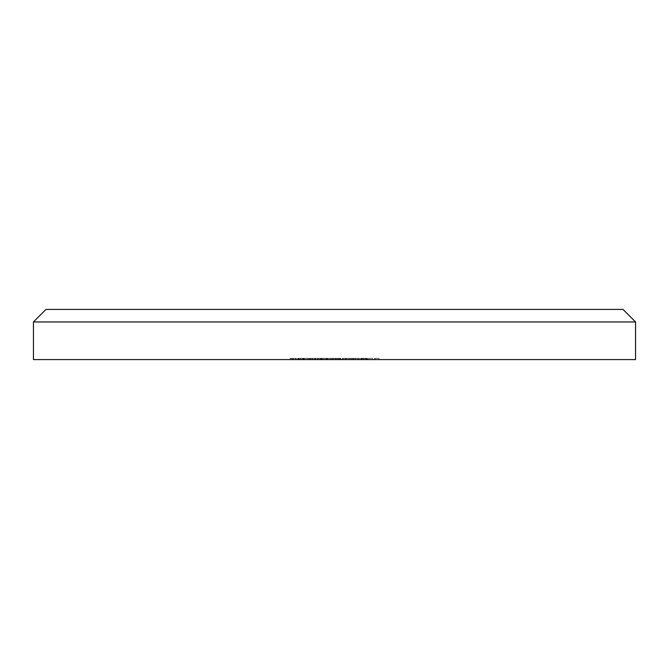 <?xml version="1.0" encoding="UTF-8"?>
<svg xmlns="http://www.w3.org/2000/svg" width="669" height="669" viewBox="0 0 669 669"><rect width="100%" height="100%" fill="white"/><g stroke="black" fill="none" stroke-linecap="round" stroke-linejoin="round"><path stroke-width="0.5" stroke-dasharray="3.35 2.51" d="M623.006 309.413L45.994 309.413M33.45 321.956L635.55 321.956M635.55 359.588L33.45 359.588M340.37 359.588L347.136 359.588L340.37 359.588L340.37 358.333L345.806 358.333L345.806 359.588M328.119 359.588L331.949 359.588L328.119 359.588L328.119 358.333L328.119 359.588M312.799 359.588L319.565 359.588L312.799 359.588L312.799 358.333L318.235 358.333L318.235 359.588M298.759 358.333L300.833 358.333L300.833 359.588L297.864 359.588L304.244 359.588L297.479 359.588L303.35 359.588L300.289 359.588L302.84 359.588L300.841 359.588L300.841 358.333L298.759 358.333L298.759 359.588M317.457 359.588L318.352 359.588L317.457 359.588L317.457 358.333L317.457 359.588M329.842 359.588L340.688 359.588L329.842 359.588L329.842 358.333L329.842 359.588M360.608 359.588L366.988 359.588L360.608 359.588L360.608 358.333L360.608 359.588M342.478 358.333L349.243 358.333L349.243 359.588L350.138 359.588L342.478 359.588L349.243 359.588L346.308 359.588L349.243 359.588L349.243 358.333L350.138 358.333L350.138 359.588L350.138 358.333L349.243 358.333L349.243 359.588L349.243 358.333L346.274 358.333L346.274 359.588L343.373 359.588L346.299 359.588L346.299 358.333L342.478 358.333L342.478 359.588M361.176 359.588L367.557 359.588L361.176 359.588L361.176 358.333L361.176 359.588M374.197 359.588L379.047 359.588L374.197 359.588L374.197 358.333L374.197 359.588M302.271 359.588L307.121 359.588L302.271 359.588L302.271 358.333L302.271 359.588M368.711 359.588L372.541 359.588L368.711 359.588L368.711 358.333L368.711 359.588M355.691 359.588L359.521 359.588L353.073 359.588L358.559 359.588L355.682 359.588L355.691 358.333L355.691 359.588L355.682 358.333L359.521 358.333L359.521 359.588L359.521 358.333L353.207 358.333L353.207 359.588M352.178 359.588L353.073 359.588L352.178 359.588L352.178 358.333L352.178 359.588M291.993 359.588L296.459 359.588L289.953 359.588L295.564 359.588L290.973 359.588L291.993 359.588L291.993 358.333L296.074 358.333L296.074 359.588L296.074 358.333L292.688 358.333L292.688 359.588M323.93 358.333L320.142 358.333L326.907 358.333L326.907 359.588L327.802 359.588L320.142 359.588L326.907 359.588L323.972 359.588L326.907 359.588L326.907 358.333L327.802 358.333L327.802 359.588L327.802 358.333L326.907 358.333L326.907 359.588L326.907 358.333L323.93 358.333L323.93 359.588M311.946 359.588L315.801 359.588L309.287 359.588L311.946 359.588L311.946 358.333L314.622 358.333L314.622 359.588M305.139 358.333L308.468 358.333L308.468 359.588L305.139 359.588L311.905 359.588L308.468 359.588L308.468 358.333L305.139 358.333L305.139 359.588M326.715 359.588L320.459 359.588L326.715 359.588L326.715 358.333L325.301 358.333L325.301 359.588M336.298 359.588L332.71 359.588L338.455 359.588L336.298 359.588L336.298 358.333L333.99 358.333L333.99 359.588M348.031 358.333L351.359 358.333L351.359 359.588L348.031 359.588L354.796 359.588L351.359 359.588L351.359 358.333L348.031 358.333L348.031 359.588M302.271 358.333L307.121 358.333L307.121 359.588L307.121 358.333L303.166 358.333L303.166 359.588L303.166 358.333L307.121 358.333L307.121 359.588L307.121 358.333L303.166 358.333L303.166 359.588L303.166 358.333L302.271 358.333M374.197 358.333L379.047 358.333L379.047 359.588L379.047 358.333L375.092 358.333L375.092 359.588L375.092 358.333L379.047 358.333L379.047 359.588L379.047 358.333L375.092 358.333L375.092 359.588L375.092 358.333L374.197 358.333M368.711 358.333L372.541 358.333L372.541 359.588L372.541 358.333L368.711 358.333M365.425 358.333L361.176 358.333L365.425 358.333L365.425 359.588M367.432 358.333L367.432 359.588M363.903 358.333L363.903 359.588L366.537 359.588L362.071 359.588L363.894 359.588L363.894 358.333L366.537 358.333L362.071 358.333L362.071 359.588L362.071 358.333L363.894 358.333M367.557 358.333L367.557 359.588M366.453 358.333L366.453 359.588M362.799 358.333L362.799 359.588M362.071 358.333L362.071 359.588L362.071 358.333M366.537 358.333L366.537 359.588M346.299 358.333L349.243 358.333L343.373 358.333L346.299 358.333L346.308 359.588L346.299 358.333M349.243 358.333L349.243 359.588M343.373 358.333L343.373 359.588M353.207 358.333L352.178 358.333L353.073 358.333L353.073 359.588L353.073 358.333L355.841 358.333L355.841 359.588M355.841 358.333L358.559 358.333L358.559 359.588L358.559 358.333L357.664 358.333L357.664 359.588L357.564 358.333L357.564 359.588M357.564 358.333L355.682 358.333M353.073 358.333L353.073 359.588M364.262 358.333L360.608 358.333L361.494 358.333L361.494 359.588L361.494 358.333L364.262 358.333L364.262 359.588M366.988 358.333L366.988 359.588M366.094 358.333L366.094 359.588L366.094 358.333M365.985 358.333L365.985 359.588M364.112 358.333L364.112 359.588M361.636 358.333L361.636 359.588M361.494 358.333L361.494 359.588M292.688 358.333L292.152 358.333L292.152 359.588M292.152 358.333L293.331 358.333L293.331 359.588M293.331 358.333L296.459 358.333L296.459 359.588M296.459 358.333L292.989 358.333L292.989 359.588M292.989 358.333L289.953 358.333L289.953 359.588M289.953 358.333L290.848 358.333L290.848 359.588M290.848 358.333L293.039 358.333L293.039 359.588M293.039 358.333L295.564 358.333L295.564 359.588M295.564 358.333L293.164 358.333L293.164 359.588M293.164 358.333L290.973 358.333L290.973 359.588M290.973 358.333L291.993 358.333M331.74 358.333L340.688 358.333L329.842 358.333L330.737 358.333L330.737 359.588L330.737 358.333L331.74 358.333L331.74 359.588M333.246 358.333L333.246 359.588M335.562 358.333L335.562 359.588M338.23 358.333L338.23 359.588M340.688 358.333L340.688 359.588M339.793 358.333L339.793 359.588L339.793 358.333M338.071 358.333L338.071 359.588M335.713 358.333L335.713 359.588M333.99 358.333L339.35 358.333L334.843 358.333L334.818 359.588L334.818 358.333L334.843 359.588M333.087 358.333L333.087 359.588L333.095 358.333M330.737 358.333L330.737 359.588M320.142 358.333L320.142 359.588M323.963 358.333L323.963 359.588L321.036 359.588L323.963 359.588L323.972 358.333L326.907 358.333L321.036 358.333L323.963 358.333L323.963 359.588M326.907 358.333L326.907 359.588M321.036 358.333L321.036 359.588M317.457 358.333L318.352 358.333L318.352 359.588L318.352 358.333L317.457 358.333M314.622 358.333L315.417 358.333L315.417 359.588M315.417 358.333L312.055 358.333L312.055 359.588M312.055 358.333L308.392 358.333L308.392 359.588M308.392 358.333L309.237 358.333L309.237 359.588M309.237 358.333L312.08 358.333L312.08 359.588M312.08 358.333L315.007 358.333L315.007 359.588M315.007 358.333L315.801 358.333L315.801 359.588M315.801 358.333L309.287 358.333L309.287 359.588M309.287 358.333L311.946 358.333M309.379 358.333L314.907 358.333L309.379 358.333L309.379 359.588L314.907 359.588L309.379 359.588M314.907 358.333L314.907 359.588M310.249 358.333L310.249 359.588M312.122 358.333L312.122 359.588M297.864 358.333L297.864 359.588M303.734 358.333L300.289 358.333L303.734 358.333L303.734 359.588M302.572 358.333L302.572 359.588M303.651 358.333L303.651 359.588M304.244 358.333L304.244 359.588M297.479 358.333L300.816 358.333L300.799 359.588L300.816 358.333L297.479 358.333L297.479 359.588M298.374 358.333L298.374 359.588M299.152 358.333L299.152 359.588M303.35 358.333L303.35 359.588M300.289 358.333L300.289 359.588L300.289 358.333M302.84 358.333L302.84 359.588M311.905 358.333L308.468 358.333L311.905 358.333L311.905 359.588M311.01 358.333L308.501 358.333L311.01 358.333L311.01 359.588L306.034 359.588L311.01 359.588M306.034 358.333L308.501 358.333L306.034 358.333L306.034 359.588M308.501 358.333L308.501 359.588L308.501 358.333M310.633 358.333L310.633 359.588M318.235 358.333L318.419 359.588L318.419 358.333L319.565 358.333L319.565 359.588L319.565 358.333L318.419 358.333L318.419 359.588L318.419 358.333L317.524 358.333L317.524 359.588L314.555 359.588L317.524 359.588L317.524 358.333L312.799 358.333M314.555 358.333L317.524 358.333L314.555 358.333L314.555 359.588M317.524 358.333L317.524 359.588L317.524 358.333M325.301 358.333L327.225 358.333L327.225 359.588M327.225 358.333L326.472 358.333L326.472 359.588M326.472 358.333L323.829 358.333L323.829 359.588L326.33 359.588L321.354 359.588L323.838 359.588L323.838 358.333L320.459 358.333L320.459 359.588M320.459 358.333L322.425 358.333L322.425 359.588M322.425 358.333L320.969 358.333L320.969 359.588M320.969 358.333L323.888 358.333L323.888 359.588L323.871 358.333L326.715 358.333M323.838 358.333L326.33 358.333L321.354 358.333L325.82 358.333L323.838 358.333L323.838 359.588M325.82 358.333L325.82 359.588M321.864 358.333L321.864 359.588M326.33 358.333L326.33 359.588M323.896 358.333L323.896 359.588M321.354 358.333L321.354 359.588M328.119 358.333L331.949 358.333L331.949 359.588L331.949 358.333L328.119 358.333M336.34 358.333L336.34 359.588M339.35 358.333L339.35 359.588M334.843 358.333L339.476 358.333L339.476 359.588L339.476 358.333L332.71 358.333L332.71 359.588M332.71 358.333L336.574 358.333L336.574 359.588M336.574 358.333L338.455 358.333L338.455 359.588M338.455 358.333L336.298 358.333M345.806 358.333L345.99 359.588L345.99 358.333L347.136 358.333L347.136 359.588L347.136 358.333L345.99 358.333L345.99 359.588L345.99 358.333L345.095 358.333L345.095 359.588L342.127 359.588L345.095 359.588L345.095 358.333L340.37 358.333M342.127 358.333L345.095 358.333L342.127 358.333L342.127 359.588M345.095 358.333L345.095 359.588L345.095 358.333M354.796 358.333L351.359 358.333L354.796 358.333L354.796 359.588M353.901 358.333L351.392 358.333L353.901 358.333L353.901 359.588L348.925 359.588L353.901 359.588M348.925 358.333L351.392 358.333L348.925 358.333L348.925 359.588M351.392 358.333L351.392 359.588L351.392 358.333M353.525 358.333L353.525 359.588M363.175 358.333L363.175 359.588M363.936 358.333L363.936 359.588M358.559 358.333L358.559 359.588M337.335 358.333L337.335 359.588"/><path stroke-width="1" d="M33.45 321.956L45.994 309.413L623.006 309.413L635.55 321.956L33.45 321.956L33.45 359.588L635.55 359.588L635.55 321.956"/></g></svg>

